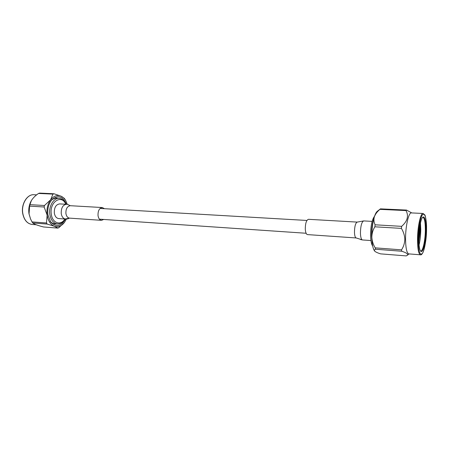 <?xml version="1.0" encoding="UTF-8"?>
<svg xmlns="http://www.w3.org/2000/svg" width="449" height="449" viewBox="0 0 449 449"><rect width="100%" height="100%" fill="white"/><g stroke="black" fill="none" stroke-linecap="round" stroke-linejoin="round"><path stroke-width="0.67" d="M65.795 204.25C61.625 193.901 49.166 202.061 51.298 214.257C52.37 223.265 60.868 225.993 64.864 219.005M64.925 219.011C62.939 222.395 60.452 224.045 57.461 223.956C53.476 223.338 50.939 220.173 49.85 214.459C48.514 206.489 53.577 197.841 59.077 198.413C62.052 198.699 64.314 200.647 65.857 204.256M30.583 219.039L28.983 213.803C28.332 208.959 29.129 204.564 31.368 200.619L29.943 204.66L44.468 205.507L44.131 206.995L29.606 206.13L29.05 213.92L30.583 219.039L32.019 221.901L46.483 222.996L47.196 224.073L32.743 222.968L32.019 221.901M29.606 206.13L29.943 204.66M38.535 193.44L39.568 193.098L53.987 193.76L52.965 194.114L38.535 193.44C35.493 195.511 33.164 197.807 31.542 200.327M65.475 219.05C60.952 226.56 55.996 227.497 50.608 221.862L47.936 214.847C47.257 208.701 48.615 203.627 52.011 199.625C58.067 194.714 62.866 196.269 66.407 204.284M51.478 200.237C53.094 198.772 54.817 198.071 56.653 198.149L57.943 198.357M55.811 198.166L56.265 198.267M65.049 199.457L64.381 198.379L61.047 196.185C62.967 197.06 64.555 198.61 65.818 200.832L67.288 204.368M32.743 222.968C34.113 224.146 37.705 225.477 43.514 226.964L57.826 228.109L58.825 227.699L64.431 222.435M57.826 228.109L54.38 226.257L47.196 224.073M53.987 193.76L61.047 196.185C57.236 194.681 53.745 195.904 50.574 199.861L52.965 194.114M44.468 205.507L50.574 199.861C47.583 204.172 46.438 209.262 47.139 215.144L44.131 206.995M46.483 222.996L47.139 215.144C48.15 220.897 50.563 224.595 54.38 226.257C58.134 227.469 61.496 226.184 64.46 222.401L66.357 219.084M54.66 223.742L54.194 223.787M56.333 223.871L55.025 223.911C53.195 223.754 51.573 222.844 50.159 221.189M372.676 245.985C371.407 244.29 370.7 240.804 370.554 235.523C370.672 225.976 372.002 219.539 374.556 216.21M373.781 218.837C372.238 223.619 371.48 229.338 371.519 235.989L372.232 243.285M425.983 229.428C426.034 241.175 422.941 254.14 420.662 251.143C419.473 249.554 418.855 245.558 418.805 239.154C418.765 229.602 420.792 218.629 422.812 217.131C424.81 216.238 425.871 220.336 425.983 229.428M420.416 250.806L420.78 250.94C422.947 251.384 425.371 239.755 425.343 229.534C425.282 222.014 424.468 217.95 422.902 217.344L422.526 217.434M423.104 213.471L411.391 212.91C408.641 212.27 405.408 226.509 405.554 239.289C405.728 248.381 406.811 253.253 408.803 253.893L420.494 254.808C418.631 254.173 417.637 249.268 417.519 240.097C417.441 227.211 420.533 212.837 423.104 213.471L424.771 214.858C424.95 214.263 426.735 220.672 426.55 228.648C426.606 236.971 425.5 244.716 423.233 251.889C422.155 254.179 421.241 255.155 420.494 254.808M401.524 249.846L401.776 251.249L375.499 249.234L375.201 247.854L401.524 249.846C403.584 246.72 404.684 243.235 404.818 239.39C404.661 235.54 403.522 231.869 401.406 228.389L374.859 226.801L375.106 224.803L401.642 226.352L401.406 228.389M375.499 249.234C374.371 249.79 374.14 250.463 374.814 251.238L374.909 251.333C375.959 252.164 377.839 253.006 380.556 253.859L406.199 255.902L407.047 255.442C408.584 254.297 406.828 252.899 401.776 251.249M419.063 245.036C420.146 240.383 420.713 235.13 420.764 229.265L420.455 222.99M418.855 241.949L420.326 229.338L420.27 223.838M379.927 209.363L380.455 208.864L406.502 210.07L406.031 210.581L379.927 209.363C377.222 211.602 375.358 214.094 374.348 216.845C373.607 219.595 373.86 222.249 375.106 224.803M401.642 226.352C407.456 221.239 408.916 215.986 406.031 210.581M374.859 226.801C372.906 229.955 371.89 233.407 371.823 237.156C371.772 229.422 372.614 222.653 374.348 216.845C375.269 213.971 376.262 212.113 377.334 211.271L380.455 208.864M406.502 210.07L411.772 212.927M374.825 251.249L374.814 251.238C373.029 249.206 372.03 244.514 371.823 237.156C372.03 240.933 373.158 244.497 375.201 247.854M419.77 226.577L418.81 238.43M420.202 224.158C420.404 229.383 419.95 234.995 418.827 240.99M104.415 208.695L102.316 207.539C99.324 208.083 97.888 210.772 98.022 215.587C98.499 218.461 99.661 220.044 101.508 220.341L103.736 219.454M66.446 204.284L59.638 203.908C55.901 204.519 54.133 207.584 54.329 213.107C54.946 216.401 56.406 218.22 58.712 218.573L65.537 219.056M357.292 222.098L308.441 219.308C306.409 220.055 305.354 223.299 305.281 229.046C305.511 232.459 306.246 234.311 307.475 234.597L356.343 237.97M22.792 213.387C24.139 220.021 27.237 223.709 32.087 224.444C27.198 223.737 24.061 220.038 22.675 213.342C20.985 203.981 27.294 194.019 33.961 194.731C27.271 194.063 21.125 204.099 22.792 213.387M426.539 228.676C426.359 217.569 425.023 212.91 422.531 214.701C420.281 217.355 418.187 229.366 418.199 239.979C418.485 251.457 419.894 255.919 422.419 253.365C424.631 250.144 426.505 238.722 426.539 228.676M70.156 205.698L70.263 205.709C67.198 206.282 65.75 208.88 65.913 213.505C66.418 216.289 67.631 217.832 69.544 218.13L101.508 220.341M70.218 205.704L67.743 204.458L66.514 204.289C62.838 204.845 61.081 207.932 61.238 213.556C61.732 216.541 63.023 218.354 65.111 218.989L69.544 218.13M65.111 218.989L65.593 219.061C66.935 219.129 68.214 218.815 69.432 218.124M360.569 239.581L362.259 239.889C361.187 239.238 360.575 236.971 360.435 233.093C360.598 225.937 361.692 221.873 363.707 220.914L357.224 222.092C355.507 222.957 354.587 226.335 354.463 232.24C354.615 235.781 355.21 237.689 356.253 237.97L362.511 239.957L370.925 240.546M99.42 219.163L306.111 233.261M100.099 208.443L306.92 220.459M57.461 223.956L53.74 223.675M59.077 198.413L55.35 198.222M36.206 224.769L32.087 224.444M36.633 194.86L33.961 194.731M65.818 200.832L65.038 199.446M409.185 253.921L407.091 255.408M102.316 207.539L70.33 205.709M363.712 220.914L372.137 221.385"/></g></svg>
